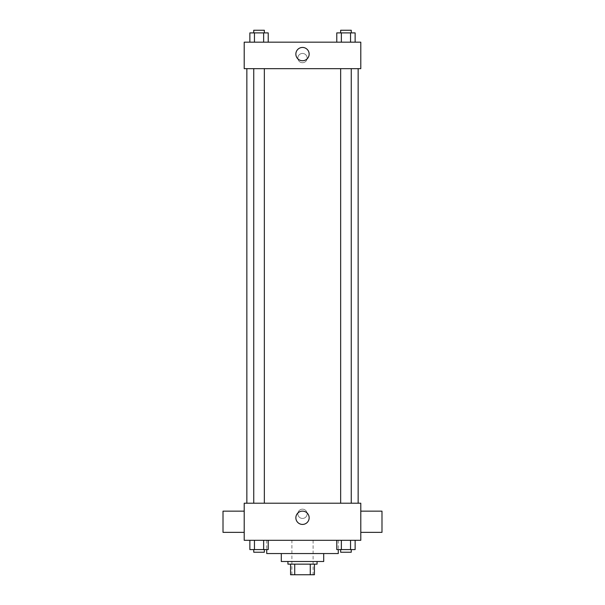 <?xml version="1.0" encoding="UTF-8"?>
<svg xmlns="http://www.w3.org/2000/svg" width="605" height="605" viewBox="0 0 605 605"><rect width="100%" height="100%" fill="white"/><g stroke="black" fill="none" stroke-linecap="round" stroke-linejoin="round"><path stroke-width="0.45" stroke-dasharray="3.02 2.27" d="M313.095 540.303L291.905 540.303L313.095 540.303L313.095 574.75L291.905 574.75L313.095 574.75M294.726 574.75L290.574 574.75L290.574 564.155L294.726 564.155L294.726 574.75L314.426 574.75M310.274 564.155L294.726 564.155L310.274 564.155L310.274 574.75M294.726 564.155L290.574 564.155M287.927 564.155L317.073 564.155M281.302 561.5L323.698 561.5M266.729 553.552L338.271 553.552M302.5 540.303L266.729 540.303L302.5 540.303M249.865 540.303L249.865 549.582L254.455 549.582L249.865 549.582L254.455 549.582L254.455 540.303L263.636 540.303L249.865 540.303L268.227 540.303L254.455 540.303L254.455 549.582L268.227 549.582L263.636 549.582L268.227 549.582L268.227 540.303L263.636 540.303L268.227 540.303L263.636 540.303L263.636 549.582L254.455 549.582L263.636 549.582L263.636 540.303L268.227 540.303L254.455 540.303L268.227 540.303M244.208 540.303L360.792 540.303L360.792 503.209L244.208 503.209L244.208 540.303M336.773 540.303L336.773 549.582L341.364 549.582L336.773 549.582L341.364 549.582L341.364 540.303L350.545 540.303L336.773 540.303L355.135 540.303L341.364 540.303L341.364 549.582L355.135 549.582L350.545 549.582L355.135 549.582L355.135 540.303L350.545 540.303L355.135 540.303L350.545 540.303L350.545 549.582L341.364 549.582L350.545 549.582L350.545 540.303L355.135 540.303L341.364 540.303L355.135 540.303M307.136 513.811A4.636 4.636 0 0 0 300.178 509.796A4.636 4.636 0 0 0 300.178 517.827A4.636 4.636 0 0 0 307.136 513.811A4.636 4.636 0 0 0 300.178 509.796A4.636 4.636 0 0 0 300.178 517.827A4.636 4.636 0 0 0 307.136 513.811M358.145 503.209L246.855 503.209L358.145 503.209M264.347 503.209L253.745 503.209L264.347 503.209L253.745 503.209L264.347 503.209L264.347 68.667L253.745 68.667L264.347 68.667M351.255 503.209L340.653 503.209L351.255 503.209L340.653 503.209L351.255 503.209L351.255 68.667L340.653 68.667L351.255 68.667M244.208 532.355L244.208 511.157L244.208 532.355M360.792 511.157L360.792 532.355L360.792 511.157M381.989 511.157L381.989 532.355M223.011 532.355L223.011 511.157M309.147 517.782A6.647 6.647 0 0 1 299.18 523.537A6.647 6.647 0 0 1 299.18 512.027A6.647 6.647 0 0 1 309.147 517.782M358.145 68.667L246.855 68.667L358.145 68.667M244.208 68.667L360.792 68.667L360.792 42.176L244.208 42.176L244.208 68.667M307.136 58.072A4.636 4.636 0 0 0 300.178 54.057A4.636 4.636 0 0 0 300.178 62.088A4.636 4.636 0 0 0 307.136 58.072A4.636 4.636 0 0 0 300.178 54.057A4.636 4.636 0 0 0 300.178 62.088A4.636 4.636 0 0 0 307.136 58.072M249.865 42.176L249.865 32.897L254.455 32.897L254.455 42.176L249.865 42.176L268.227 42.176L249.865 42.176L268.227 42.176L249.865 42.176L268.227 42.176L249.865 42.176L254.455 42.176L254.455 32.897L268.227 32.897L263.636 32.897L263.636 42.176L263.636 32.897L249.865 32.897L268.227 32.897L268.227 42.176M336.773 42.176L336.773 32.897L341.364 32.897L341.364 42.176L336.773 42.176L355.135 42.176L336.773 42.176L355.135 42.176L336.773 42.176L355.135 42.176L336.773 42.176L341.364 42.176L341.364 32.897L355.135 32.897L350.545 32.897L350.545 42.176L350.545 32.897L336.773 32.897L355.135 32.897L355.135 42.176M244.208 62.708L244.208 53.437L244.208 62.708M360.792 53.437L360.792 62.708L360.792 53.437M309.147 54.095A6.647 6.647 0 0 1 299.18 59.85A6.647 6.647 0 0 1 299.18 48.34A6.647 6.647 0 0 1 309.147 54.095M351.255 32.897L340.653 32.897L351.255 32.897L340.653 32.897L351.255 32.897L351.255 30.25L340.653 30.25L351.255 30.25L340.653 30.25L340.653 32.897M264.347 32.897L253.745 32.897L264.347 32.897L253.745 32.897L264.347 32.897L264.347 30.25L253.745 30.25L264.347 30.25L253.745 30.25L253.745 32.897M350.545 32.897L350.545 42.176M341.364 32.897L341.364 42.176M263.636 32.897L263.636 42.176M254.455 32.897L254.455 42.176M351.255 549.582L340.653 549.582L351.255 549.582L340.653 549.582L351.255 549.582L351.255 552.229L340.653 552.229L351.255 552.229L340.653 552.229L340.653 549.582M264.347 549.582L253.745 549.582L264.347 549.582L253.745 549.582L264.347 549.582L264.347 552.229L253.745 552.229L264.347 552.229L253.745 552.229L253.745 549.582M350.545 540.303L350.545 549.582M341.364 540.303L341.364 549.582M263.636 540.303L263.636 549.582M254.455 540.303L254.455 549.582M291.905 574.75L291.905 540.303M266.729 540.303L266.729 549.582M338.271 540.303L338.271 549.582M253.745 68.667L253.745 503.209M340.653 68.667L340.653 503.209"/><path stroke-width="0.91" d="M310.274 564.155L310.274 574.75L290.574 574.75L290.574 564.155M310.274 574.75L314.426 574.75L314.426 564.155L314.426 574.75M317.073 561.5L317.073 564.155L287.927 564.155L287.927 561.5M294.726 564.155L294.726 574.75M323.698 553.552L323.698 561.5L281.302 561.5L281.302 553.552M338.271 549.582L338.271 553.552L266.729 553.552L266.729 549.582M360.792 540.303L244.208 540.303L244.208 503.209L360.792 503.209L360.792 540.303M309.147 517.782A6.647 6.647 0 0 1 299.18 523.537A6.647 6.647 0 0 1 299.18 512.027A6.647 6.647 0 0 1 309.147 517.782M360.792 532.355L381.989 532.355L381.989 511.157L360.792 511.157M244.208 511.157L223.011 511.157L223.011 532.355L244.208 532.355M358.145 68.667L358.145 503.209M340.653 503.209L340.653 68.667M264.347 68.667L264.347 503.209M360.792 68.667L244.208 68.667L244.208 42.176L360.792 42.176L360.792 68.667M309.147 54.095A6.647 6.647 0 0 1 299.18 59.85A6.647 6.647 0 0 1 299.18 48.34A6.647 6.647 0 0 1 309.147 54.095M355.135 42.176L355.135 32.897L336.773 32.897L336.773 42.176M350.545 32.897L350.545 42.176M341.364 32.897L341.364 42.176M340.653 32.897L340.653 30.25L351.255 30.25L351.255 32.897M268.227 42.176L268.227 32.897L249.865 32.897L249.865 42.176M263.636 32.897L263.636 42.176M254.455 32.897L254.455 42.176M253.745 32.897L253.745 30.25L264.347 30.25L264.347 32.897M355.135 540.303L355.135 549.582L336.773 549.582L336.773 540.303M350.545 540.303L350.545 549.582M341.364 540.303L341.364 549.582M351.255 549.582L351.255 552.229L340.653 552.229L340.653 549.582M268.227 540.303L268.227 549.582L249.865 549.582L249.865 540.303M263.636 540.303L263.636 549.582M254.455 540.303L254.455 549.582M264.347 549.582L264.347 552.229L253.745 552.229L253.745 549.582M246.855 68.667L246.855 503.209M351.255 503.209L351.255 68.667M253.745 68.667L253.745 503.209"/></g></svg>
